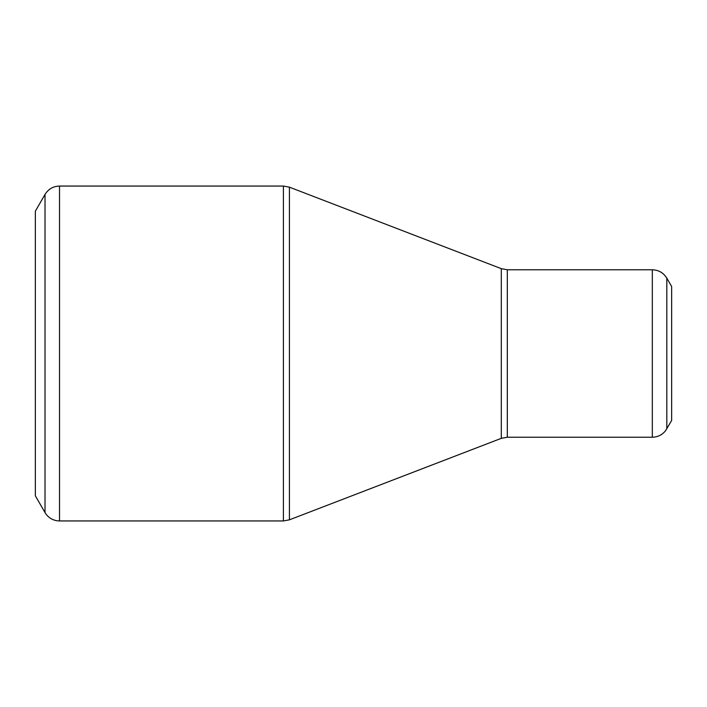 <?xml version="1.0" encoding="UTF-8"?>
<svg xmlns="http://www.w3.org/2000/svg" width="707" height="707" viewBox="0 0 707 707"><rect width="100%" height="100%" fill="white"/><g stroke="black" fill="none" stroke-linecap="round" stroke-linejoin="round"><path stroke-width="1.06" d="M45.018 512.575L35.35 495.828L35.35 211.172L45.018 194.425C48.359 189.052 53.193 186.259 59.521 186.056L59.521 520.944L57.073 520.767C51.805 519.875 47.784 517.144 45.018 512.575L45.018 194.425M652.314 437.226L652.314 269.774C658.641 269.986 663.475 272.778 666.816 278.151L671.65 286.521L671.65 420.479L665.437 430.881C662.026 434.991 657.651 437.112 652.314 437.226L507.308 437.226L501.298 438.34L289.419 519.831L283.41 520.944L283.41 186.056L59.521 186.056M283.41 186.056L289.419 187.169L289.419 519.831M501.298 438.34L501.298 268.66L289.419 187.169M652.314 269.774L507.308 269.774L507.308 437.226M666.816 278.151L666.816 428.849M283.41 520.944L59.521 520.944M507.308 269.774L501.298 268.66"/></g></svg>
